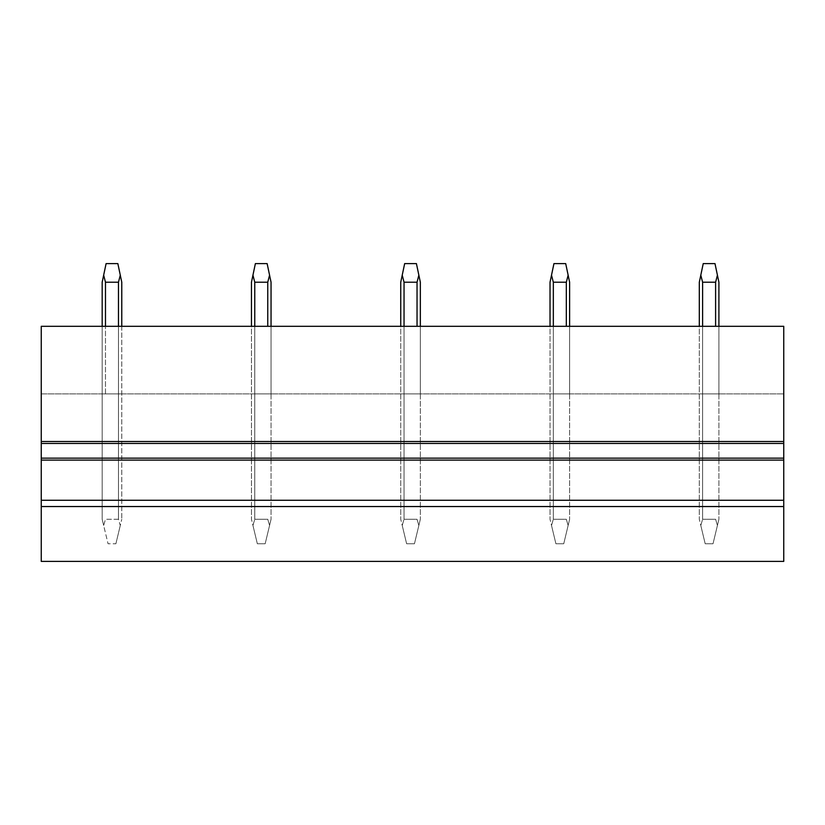 <?xml version="1.0" encoding="UTF-8"?>
<svg xmlns="http://www.w3.org/2000/svg" width="825" height="825" viewBox="0 0 825 825"><rect width="100%" height="100%" fill="white"/><g stroke="black" fill="none" stroke-linecap="round" stroke-linejoin="round"><path stroke-width="0.62" stroke-dasharray="4.12 3.09" d="M41.25 561.392L783.75 561.392L783.75 326.298L41.25 326.298L41.25 561.392L783.75 561.392L41.25 561.392L41.25 393.886L783.75 393.886L41.25 393.886L41.25 561.392M41.25 500.27L783.75 500.27M783.75 458.143L41.25 458.143L783.75 458.143M41.25 443.458L783.75 443.458M254.76 326.298L267.754 326.298L251.46 326.298L254.76 326.298L254.76 393.886L251.46 393.886L271.054 393.886L254.76 393.886L254.76 326.298L254.76 519.276L267.754 519.276L269.569 525.453L271.054 519.276L269.569 525.453L267.754 519.276L254.76 519.276L252.945 525.453L251.46 519.276L257.338 543.757L265.176 543.757L269.569 525.453L265.176 543.757L257.338 543.757L252.945 525.453L254.76 519.276L254.76 282.222L252.945 275.168L251.46 282.222L251.46 519.276L251.46 326.298M271.054 326.298L271.054 393.886L271.054 326.298L267.754 326.298L271.054 326.298L271.054 519.276L271.054 282.222L269.569 275.168L267.754 282.222L254.76 282.222M118.47 326.298L105.476 326.298L118.47 326.298L118.47 393.886L121.77 393.886L102.176 393.886L118.47 393.886L118.47 326.298L118.47 519.276L120.285 525.453L121.77 519.276L120.285 525.453L118.47 519.276L105.476 519.276L118.47 519.276L118.47 282.222L105.476 282.222L103.661 275.168L102.176 282.222L102.176 519.276L103.661 525.453L102.176 519.276L102.176 326.298L105.476 326.298L102.176 326.298L102.176 393.886L102.176 326.298M404.044 326.298L417.037 326.298L400.744 326.298L404.044 326.298L404.044 393.886L400.744 393.886L420.338 393.886L404.044 393.886L404.044 326.298L404.044 519.276L417.037 519.276L418.853 525.453L420.338 519.276L418.853 525.453L417.037 519.276L404.044 519.276L402.229 525.453L400.744 519.276L406.622 543.757L414.459 543.757L418.853 525.453L414.459 543.757L406.622 543.757L402.229 525.453L404.044 519.276L404.044 282.222L402.229 275.168L400.744 282.222L400.744 519.276L400.744 326.298M420.338 326.298L420.338 393.886L420.338 326.298L417.037 326.298L420.338 326.298L420.338 519.276L420.338 282.222L418.853 275.168L417.037 282.222L404.044 282.222M553.327 326.298L566.321 326.298L550.028 326.298L553.327 326.298L553.327 393.886L550.028 393.886L569.621 393.886L553.327 393.886L553.327 326.298L553.327 519.276L566.321 519.276L568.136 525.453L569.621 519.276L568.136 525.453L566.321 519.276L553.327 519.276L551.512 525.453L550.028 519.276L555.906 543.757L563.743 543.757L568.136 525.453L563.743 543.757L555.906 543.757L551.512 525.453L553.327 519.276L553.327 282.222L551.512 275.168L550.028 282.222L550.028 519.276L550.028 326.298M569.621 326.298L569.621 393.886L569.621 326.298L566.321 326.298L569.621 326.298L569.621 519.276L569.621 282.222L568.136 275.168L566.321 282.222L553.327 282.222M702.611 326.298L715.605 326.298L699.311 326.298L702.611 326.298L702.611 393.886L699.311 393.886L718.905 393.886L702.611 393.886L702.611 326.298L702.611 519.276L715.605 519.276L717.42 525.453L718.905 519.276L717.42 525.453L715.605 519.276L702.611 519.276L700.796 525.453L699.311 519.276L705.189 543.757L713.027 543.757L717.42 525.453L713.027 543.757L705.189 543.757L700.796 525.453L702.611 519.276L702.611 282.222L700.796 275.168L699.311 282.222L699.311 519.276L699.311 326.298M718.905 326.298L718.905 393.886L718.905 326.298L715.605 326.298L718.905 326.298L718.905 519.276L718.905 282.222L717.42 275.168L715.605 282.222L702.611 282.222M121.77 326.298L121.77 519.276L121.77 282.222L120.285 275.168L118.47 282.222M105.476 393.886L105.476 326.298L105.476 393.886M267.754 326.298L267.754 282.222M417.037 326.298L417.037 282.222M566.321 326.298L566.321 282.222M715.605 326.298L715.605 282.222M115.892 543.757L120.285 525.453L115.892 543.757L108.054 543.757L103.661 525.453L105.476 519.276L103.661 525.453L108.054 543.757L115.892 543.757M105.476 282.222L105.476 326.298M120.285 275.168L117.851 263.608L106.095 263.608L103.661 275.168M269.569 275.168L267.135 263.608L255.379 263.608L252.945 275.168M418.853 275.168L416.419 263.608L404.662 263.608L402.229 275.168M568.136 275.168L565.702 263.608L553.946 263.608L551.512 275.168M717.42 275.168L714.986 263.608L703.23 263.608L700.796 275.168"/><path stroke-width="1.24" d="M41.25 561.392L783.75 561.392L783.75 506.54L41.25 506.54L41.25 561.392M41.25 443.458L783.75 443.458L783.75 326.298L41.25 326.298L41.25 500.27L783.75 500.27L783.75 506.54M41.25 500.27L41.25 506.54M41.25 458.143L783.75 458.143L783.75 500.27M783.75 443.458L783.75 458.143M105.476 326.298L105.476 282.222L118.47 282.222L120.285 275.168L121.77 282.222L121.77 326.298M118.47 326.298L118.47 282.222M105.476 282.222L103.661 275.168L102.176 282.222L102.176 326.298M120.285 275.168L117.851 263.608L106.095 263.608L103.661 275.168M254.76 326.298L254.76 282.222L267.754 282.222L269.569 275.168L271.054 282.222L271.054 326.298M267.754 326.298L267.754 282.222M254.76 282.222L252.945 275.168L251.46 282.222L251.46 326.298M269.569 275.168L267.135 263.608L255.379 263.608L252.945 275.168M404.044 326.298L404.044 282.222L417.037 282.222L418.853 275.168L420.338 282.222L420.338 326.298M417.037 326.298L417.037 282.222M404.044 282.222L402.229 275.168L400.744 282.222L400.744 326.298M418.853 275.168L416.419 263.608L404.662 263.608L402.229 275.168M553.327 326.298L553.327 282.222L566.321 282.222L568.136 275.168L569.621 282.222L569.621 326.298M566.321 326.298L566.321 282.222M553.327 282.222L551.512 275.168L550.028 282.222L550.028 326.298M568.136 275.168L565.702 263.608L553.946 263.608L551.512 275.168M702.611 326.298L702.611 282.222L715.605 282.222L717.42 275.168L718.905 282.222L718.905 326.298M715.605 326.298L715.605 282.222M702.611 282.222L700.796 275.168L699.311 282.222L699.311 326.298M717.42 275.168L714.986 263.608L703.23 263.608L700.796 275.168M41.25 460.103L783.75 460.103M783.75 441.499L41.25 441.499"/></g></svg>
